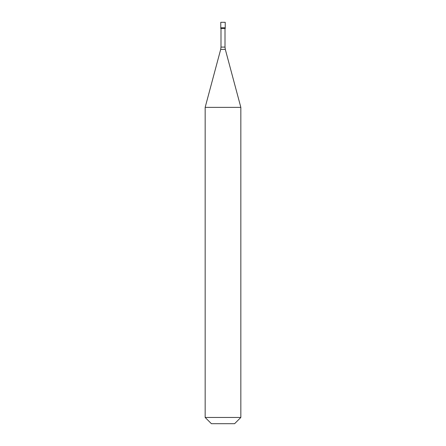 <?xml version="1.0" encoding="UTF-8"?>
<svg xmlns="http://www.w3.org/2000/svg" width="446" height="446" viewBox="0 0 446 446"><rect width="100%" height="100%" fill="white"/><g stroke="black" fill="none" stroke-linecap="round" stroke-linejoin="round"><path stroke-width="0.67" d="M225.23 22.3L220.77 22.3L220.77 27.763L225.23 27.763L220.77 27.763L220.77 28.544L225.23 28.544L225.23 22.3M240.84 107.363L205.16 107.363L205.16 417.456L240.84 417.456L240.84 107.363L225.314 49.406L220.686 49.406L205.16 107.363M240.84 417.456L234.596 423.7L211.404 423.7L205.16 417.456M225.007 28.544L225.007 47.098L220.993 47.098L220.686 49.406M225.007 47.098L225.314 49.406M220.993 28.544L220.993 47.098"/></g></svg>
